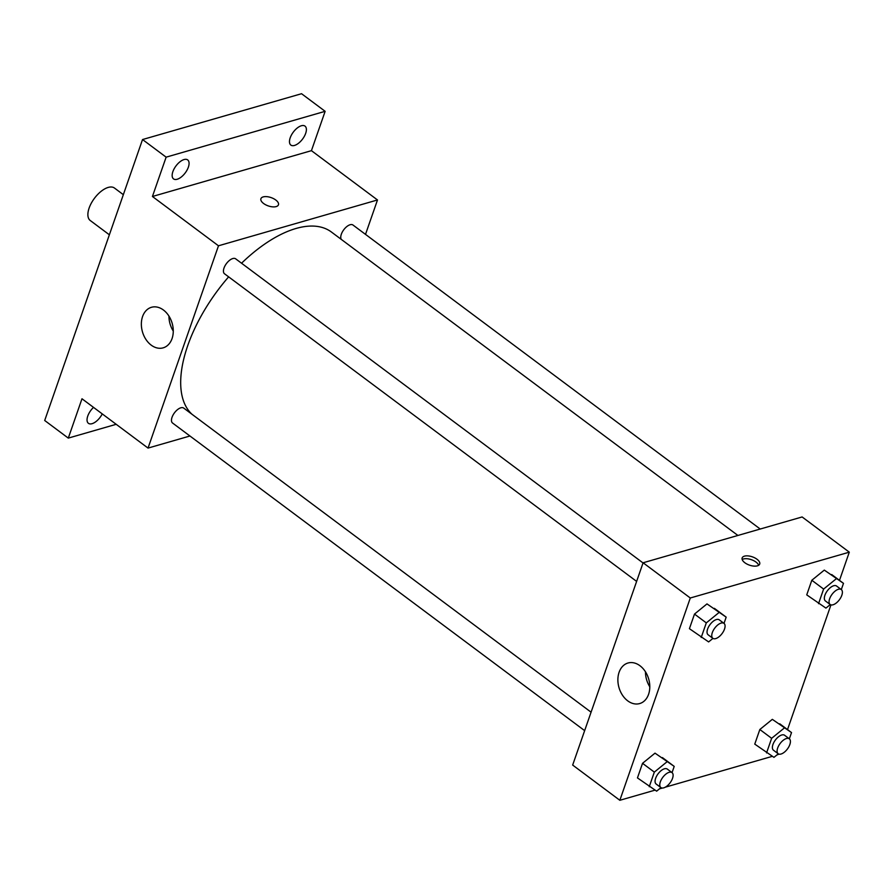 <?xml version="1.0" encoding="UTF-8"?>
<svg xmlns="http://www.w3.org/2000/svg" width="894" height="894" viewBox="0 0 894 894"><rect width="100%" height="100%" fill="white"/><g stroke="black" fill="none" stroke-linecap="round" stroke-linejoin="round"><path stroke-width="1.34" d="M123.338 194.668L114.466 188.042A20.26 9.923 126.7 0 0 94.406 198.345A20.26 9.923 126.7 0 0 90.238 220.505L109.37 234.798M116.186 424.304L68.29 438.105L44.7 420.493L142.537 139.542L301.546 93.714L325.137 111.325L311.436 150.661L377.491 199.965L365.512 234.384M102.251 413.9A11.834 5.789 -53.3 0 1 88.417 423.309A11.834 5.789 -53.3 0 1 87.757 416.068A11.834 5.789 -53.3 0 1 93.512 407.373M68.29 438.105L81.991 398.769L148.035 448.084L218.482 245.794L152.427 196.49L166.128 157.154L142.537 139.542M151.198 345.129A21.098 15.455 73.9 0 1 141.353 323.941A21.098 15.455 73.9 0 1 151.466 307.29A21.098 15.455 73.9 0 1 172.162 323.282A21.098 15.455 73.9 0 1 163.155 347.844A21.098 15.455 73.9 0 1 151.198 345.129M166.128 157.154L325.137 111.325M188.355 167.178A11.834 5.789 -53.3 0 1 181.303 176.99A11.834 5.789 -53.3 0 1 173.537 178.889A11.834 5.789 -53.3 0 1 172.877 171.637A11.834 5.789 -53.3 0 1 179.929 161.825A11.834 5.789 -53.3 0 1 187.695 159.925A11.834 5.789 -53.3 0 1 188.355 167.178M305.67 133.374A11.834 5.789 -53.3 0 1 298.618 143.174A11.834 5.789 -53.3 0 1 290.852 145.074A11.834 5.789 -53.3 0 1 290.192 137.832A11.834 5.789 -53.3 0 1 297.244 128.021A11.834 5.789 -53.3 0 1 305.01 126.121A11.834 5.789 -53.3 0 1 305.67 133.374M152.427 196.49L311.436 150.661M737.908 535.461L331.439 232.038A114.79 56.21 126.7 0 0 241.548 263.227M228.64 276.849A114.79 56.21 126.7 0 0 191.975 414.257M218.482 245.794L377.491 199.965M189.941 436.004L148.035 448.084M643.054 562.952L235.67 258.835A9.32 4.559 126.7 0 0 226.439 263.574A9.32 4.559 126.7 0 0 224.517 273.776L636.617 581.402M760.213 529.024L352.985 225.031A9.32 4.559 126.7 0 0 344.246 229.143A9.32 4.559 126.7 0 0 341.296 239.391M584.654 730.644L172.553 423.018A9.32 4.559 -53.3 0 1 173.045 415.039A9.32 4.559 -53.3 0 1 180.823 407.798A9.32 4.559 -53.3 0 1 183.695 408.077L591.079 712.194M260.914 198.703A9.286 4.392 -160.8 0 1 263.194 196.915A9.286 4.392 -160.8 0 1 273.609 198.669A9.286 4.392 -160.8 0 1 278.447 204.804A9.286 4.392 -160.8 0 1 268.234 205.899A9.286 4.392 -160.8 0 1 260.914 198.691A9.286 4.392 -160.8 0 1 263.194 196.903A9.286 4.392 -160.8 0 1 273.609 198.669A9.286 4.392 -160.8 0 1 278.447 204.804M173.28 331.093A21.098 15.455 73.9 0 1 168.944 316.085M654.978 790.162L619.844 800.286L572.663 765.063L643.11 562.773L802.119 516.956L849.3 552.168L839.488 580.351M830.951 604.88L787.513 729.593M778.976 754.123L776.763 755.061M712.954 638.383L708.618 641.914L689.419 628.672L694.504 614.077L706.986 603.908L726.174 617.151L724.006 623.386M778.294 753.821L773.958 757.352L754.759 744.11L759.844 729.504L772.327 719.346L791.525 732.588L789.346 738.813M619.844 800.286L690.291 597.997L849.3 552.168M772.293 756.346L665.281 787.189M662.365 788.027L659.448 788.866M830.269 604.579L825.933 608.11L806.734 594.868L811.819 580.262L824.302 570.104L843.489 583.346L841.321 589.571M660.979 787.625L656.643 791.156L637.456 777.914L642.54 763.32L655.011 753.15L674.21 766.393L672.042 772.628M690.291 597.997L643.11 562.773M627.722 700.851A21.098 15.455 73.9 0 1 617.877 679.663A21.098 15.455 73.9 0 1 627.99 663.013A21.098 15.455 73.9 0 1 648.686 679.004A21.098 15.455 73.9 0 1 639.679 703.567A21.098 15.455 73.9 0 1 627.722 700.851M744.434 556.157A9.286 4.392 -160.8 0 1 754.849 557.912A9.286 4.392 -160.8 0 1 759.688 564.047A9.286 4.392 -160.8 0 1 749.474 565.142A9.286 4.392 -160.8 0 1 742.154 557.945A9.286 4.392 -160.8 0 1 744.434 556.157M742.188 559.543A9.286 4.392 -160.8 0 1 743.45 558.985A9.286 4.392 -160.8 0 1 752.424 560.08A9.286 4.392 -160.8 0 1 758.671 565.287M649.804 686.816A21.098 15.455 73.9 0 1 645.468 671.807M649.245 786.72L654.33 772.125L666.812 761.956M672.02 772.606L667.304 769.086A9.32 4.559 126.7 0 0 658.073 773.824A9.32 4.559 126.7 0 0 656.151 784.027L660.867 787.547A9.32 4.559 126.7 0 0 663.739 787.837A9.32 4.559 126.7 0 0 671.528 780.585A9.32 4.559 126.7 0 0 672.02 772.606A9.32 4.559 126.7 0 0 662.789 777.344A9.32 4.559 126.7 0 0 660.867 787.547M674.21 766.393L662.409 757.587M637.456 777.914L642.54 763.32L655.011 753.15M654.33 772.125L642.54 763.32M701.22 637.478L706.305 622.883L718.787 612.714M723.995 623.375L719.268 619.844A9.32 4.559 126.7 0 0 710.037 624.582A9.32 4.559 126.7 0 0 708.126 634.785L712.842 638.305A9.32 4.559 126.7 0 0 715.714 638.595A9.32 4.559 126.7 0 0 723.503 631.343A9.32 4.559 126.7 0 0 723.995 623.375A9.32 4.559 126.7 0 0 714.764 628.102A9.32 4.559 126.7 0 0 712.842 638.305M726.174 617.151L714.384 608.345M689.419 628.672L694.504 614.077L706.986 603.908M706.305 622.883L694.504 614.077M766.56 752.916L771.645 738.31L784.127 728.152M789.335 738.802L784.619 735.281A9.32 4.559 126.7 0 0 775.389 740.02A9.32 4.559 126.7 0 0 773.466 750.211L778.182 753.743A9.32 4.559 126.7 0 0 781.054 754.022A9.32 4.559 126.7 0 0 788.843 746.781A9.32 4.559 126.7 0 0 789.335 738.802A9.32 4.559 126.7 0 0 780.104 743.54A9.32 4.559 126.7 0 0 778.182 753.743M791.525 732.588L779.724 723.782M754.759 744.11L759.844 729.504L772.327 719.346M771.645 738.31L759.844 729.504M818.535 603.673L823.62 589.068L836.091 578.91M841.299 589.559L836.583 586.039A9.32 4.559 126.7 0 0 827.352 590.778A9.32 4.559 126.7 0 0 825.441 600.98L830.157 604.5A9.32 4.559 126.7 0 0 833.029 604.78A9.32 4.559 126.7 0 0 840.818 597.538A9.32 4.559 126.7 0 0 841.299 589.559A9.32 4.559 126.7 0 0 832.068 594.298A9.32 4.559 126.7 0 0 830.157 604.5M843.489 583.346L831.699 574.54M806.734 594.868L811.819 580.262L824.302 570.104M823.62 589.068L811.819 580.262"/></g></svg>
